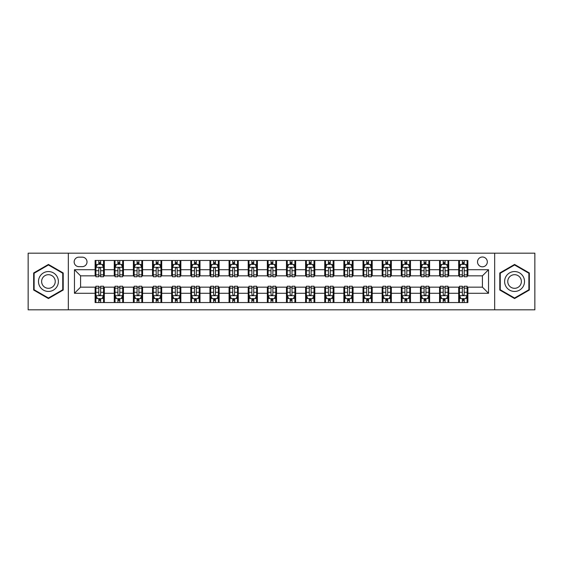 <?xml version="1.0" encoding="UTF-8"?>
<svg xmlns="http://www.w3.org/2000/svg" width="563" height="563" viewBox="0 0 563 563"><rect width="100%" height="100%" fill="white"/><g stroke="black" fill="none" stroke-linecap="round" stroke-linejoin="round"><path stroke-width="0.84" d="M482.421 257.01A4.898 4.898 0 0 0 477.523 261.908A4.898 4.898 0 0 0 482.421 266.806A4.898 4.898 0 0 0 487.319 261.908A4.898 4.898 0 0 0 482.421 257.01M494.666 309.819L534.85 309.819L534.85 253.181L494.666 253.181L494.666 309.819L68.334 309.819L68.334 253.181L28.15 253.181L28.15 309.819L68.334 309.819M78.897 266.651L82.261 266.651A4.743 4.743 0 0 0 87.012 261.908A4.743 4.743 0 0 0 82.261 257.157L78.897 257.157A4.743 4.743 0 0 0 74.154 261.908A4.743 4.743 0 0 0 78.897 266.651M494.666 253.181L68.334 253.181M95.126 293.288L74.457 293.288L74.457 269.712L95.126 269.712L95.126 275.835L80.579 275.835L80.579 287.165L95.126 287.165L95.126 302.549L467.874 302.549L467.874 287.165L482.421 287.165L482.421 275.835L467.874 275.835L467.874 269.712L488.543 269.712L488.543 293.288L467.874 293.288M467.874 269.712L467.874 260.451L95.126 260.451L95.126 269.712M458.69 260.451L458.69 275.835L459.457 275.835M462.364 275.835L464.201 275.835M467.114 275.835L467.874 275.835M458.69 275.835L447.979 275.835M439.555 260.451L439.555 275.835L440.322 275.835M443.229 275.835L445.066 275.835M439.555 275.835L428.844 275.835M420.42 260.451L420.42 275.835L421.187 275.835M424.094 275.835L425.931 275.835M420.42 275.835L409.709 275.835M401.285 260.451L401.285 275.835L402.052 275.835M404.959 275.835L406.796 275.835M401.285 275.835L390.567 275.835M382.15 260.451L382.15 275.835L382.917 275.835M385.824 275.835L387.661 275.835M382.15 275.835L371.432 275.835M363.015 260.451L363.015 275.835L363.782 275.835M366.689 275.835L368.526 275.835M363.015 275.835L352.297 275.835M343.88 260.451L343.88 275.835L344.647 275.835M347.554 275.835L349.391 275.835M343.88 275.835L333.162 275.835M324.745 260.451L324.745 275.835L325.513 275.835M328.419 275.835L330.256 275.835M324.745 275.835L314.027 275.835M305.61 260.451L305.61 275.835L306.378 275.835M309.284 275.835L311.121 275.835M305.61 275.835L294.892 275.835M286.476 260.451L286.476 275.835L287.243 275.835M290.149 275.835L291.986 275.835M286.476 275.835L275.757 275.835M267.341 260.451L267.341 275.835L268.108 275.835M271.014 275.835L272.851 275.835M267.341 275.835L256.622 275.835M248.206 260.451L248.206 275.835L248.973 275.835M251.879 275.835L253.716 275.835M248.206 275.835L237.487 275.835M229.071 260.451L229.071 275.835L229.838 275.835M232.744 275.835L234.581 275.835M229.071 275.835L218.353 275.835M209.936 260.451L209.936 275.835L210.703 275.835M213.609 275.835L215.446 275.835M209.936 275.835L199.218 275.835M190.801 260.451L190.801 275.835L191.568 275.835M194.474 275.835L196.311 275.835M190.801 275.835L180.083 275.835M171.666 260.451L171.666 275.835L172.433 275.835M175.339 275.835L177.176 275.835M171.666 275.835L160.948 275.835M152.531 260.451L152.531 275.835L153.291 275.835M156.204 275.835L158.041 275.835M152.531 275.835L141.813 275.835M133.396 260.451L133.396 275.835L134.156 275.835M137.069 275.835L138.906 275.835M133.396 275.835L122.678 275.835M114.261 260.451L114.261 275.835L115.021 275.835M117.934 275.835L119.771 275.835M114.261 275.835L103.543 275.835M95.126 275.835L95.886 275.835M98.799 275.835L100.636 275.835M95.126 287.165L95.886 287.165M98.799 287.165L100.636 287.165M103.543 287.165L104.31 287.165L104.31 302.549M115.021 287.165L104.31 287.165M117.934 287.165L119.771 287.165M122.678 287.165L123.445 287.165L123.445 302.549M134.156 287.165L123.445 287.165M137.069 287.165L138.906 287.165M141.813 287.165L142.58 287.165L142.58 302.549M153.291 287.165L142.58 287.165M156.204 287.165L158.041 287.165M160.948 287.165L161.715 287.165L161.715 302.549M172.433 287.165L161.715 287.165M175.339 287.165L177.176 287.165M180.083 287.165L180.85 287.165L180.85 302.549M191.568 287.165L180.85 287.165M194.474 287.165L196.311 287.165M199.218 287.165L199.985 287.165L199.985 302.549M210.703 287.165L199.985 287.165M213.609 287.165L215.446 287.165M218.353 287.165L219.12 287.165L219.12 302.549M229.838 287.165L219.12 287.165M232.744 287.165L234.581 287.165M237.487 287.165L238.255 287.165L238.255 302.549M248.973 287.165L238.255 287.165M251.879 287.165L253.716 287.165M256.622 287.165L257.39 287.165L257.39 302.549M268.108 287.165L257.39 287.165M271.014 287.165L272.851 287.165M275.757 287.165L276.524 287.165L276.524 302.549M287.243 287.165L276.524 287.165M290.149 287.165L291.986 287.165M294.892 287.165L295.659 287.165L295.659 302.549M306.378 287.165L295.659 287.165M309.284 287.165L311.121 287.165M314.027 287.165L314.794 287.165L314.794 302.549M325.513 287.165L314.794 287.165M328.419 287.165L330.256 287.165M333.162 287.165L333.929 287.165L333.929 302.549M344.647 287.165L333.929 287.165M347.554 287.165L349.391 287.165M352.297 287.165L353.064 287.165L353.064 302.549M363.782 287.165L353.064 287.165M366.689 287.165L368.526 287.165M371.432 287.165L372.199 287.165L372.199 302.549M382.917 287.165L372.199 287.165M385.824 287.165L387.661 287.165M390.567 287.165L391.334 287.165L391.334 302.549M402.052 287.165L391.334 287.165M404.959 287.165L406.796 287.165M409.709 287.165L410.469 287.165L410.469 302.549M421.187 287.165L410.469 287.165M424.094 287.165L425.931 287.165M428.844 287.165L429.604 287.165L429.604 302.549M440.322 287.165L429.604 287.165M443.229 287.165L445.066 287.165M447.979 287.165L448.739 287.165L448.739 302.549M459.457 287.165L448.739 287.165M462.364 287.165L464.201 287.165M467.114 287.165L467.874 287.165M104.31 260.451L104.31 275.835M95.126 264.279L95.886 264.279M98.799 264.279L100.636 264.279M103.543 264.279L104.31 264.279M95.126 298.721L95.886 298.721M98.799 298.721L100.636 298.721M103.543 298.721L104.31 298.721M114.261 287.165L114.261 302.549M123.445 260.451L123.445 275.835M114.261 264.279L115.021 264.279M117.934 264.279L119.771 264.279M122.678 264.279L123.445 264.279M114.261 298.721L115.021 298.721M117.934 298.721L119.771 298.721M122.678 298.721L123.445 298.721M133.396 287.165L133.396 302.549M133.396 298.721L134.156 298.721M137.069 298.721L138.906 298.721M141.813 298.721L142.58 298.721M142.58 260.451L142.58 275.835M133.396 264.279L134.156 264.279M137.069 264.279L138.906 264.279M141.813 264.279L142.58 264.279M152.531 287.165L152.531 302.549M152.531 298.721L153.291 298.721M156.204 298.721L158.041 298.721M160.948 298.721L161.715 298.721M161.715 260.451L161.715 275.835M152.531 264.279L153.291 264.279M156.204 264.279L158.041 264.279M160.948 264.279L161.715 264.279M171.666 287.165L171.666 302.549M171.666 298.721L172.433 298.721M175.339 298.721L177.176 298.721M180.083 298.721L180.85 298.721M180.85 260.451L180.85 275.835M171.666 264.279L172.433 264.279M175.339 264.279L177.176 264.279M180.083 264.279L180.85 264.279M190.801 287.165L190.801 302.549M190.801 298.721L191.568 298.721M194.474 298.721L196.311 298.721M199.218 298.721L199.985 298.721M199.985 260.451L199.985 275.835M190.801 264.279L191.568 264.279M194.474 264.279L196.311 264.279M199.218 264.279L199.985 264.279M209.936 287.165L209.936 302.549M209.936 298.721L210.703 298.721M213.609 298.721L215.446 298.721M218.353 298.721L219.12 298.721M219.12 260.451L219.12 275.835M209.936 264.279L210.703 264.279M213.609 264.279L215.446 264.279M218.353 264.279L219.12 264.279M229.071 287.165L229.071 302.549M229.071 298.721L229.838 298.721M232.744 298.721L234.581 298.721M237.487 298.721L238.255 298.721M238.255 260.451L238.255 275.835M229.071 264.279L229.838 264.279M232.744 264.279L234.581 264.279M237.487 264.279L238.255 264.279M248.206 287.165L248.206 302.549M248.206 298.721L248.973 298.721M251.879 298.721L253.716 298.721M256.622 298.721L257.39 298.721M257.39 260.451L257.39 275.835M248.206 264.279L248.973 264.279M251.879 264.279L253.716 264.279M256.622 264.279L257.39 264.279M267.341 287.165L267.341 302.549M267.341 298.721L268.108 298.721M271.014 298.721L272.851 298.721M275.757 298.721L276.524 298.721M276.524 260.451L276.524 275.835M267.341 264.279L268.108 264.279M271.014 264.279L272.851 264.279M275.757 264.279L276.524 264.279M286.476 287.165L286.476 302.549M286.476 298.721L287.243 298.721M290.149 298.721L291.986 298.721M294.892 298.721L295.659 298.721M295.659 260.451L295.659 275.835M286.476 264.279L287.243 264.279M290.149 264.279L291.986 264.279M294.892 264.279L295.659 264.279M305.61 287.165L305.61 302.549M305.61 298.721L306.378 298.721M309.284 298.721L311.121 298.721M314.027 298.721L314.794 298.721M314.794 260.451L314.794 275.835M305.61 264.279L306.378 264.279M309.284 264.279L311.121 264.279M314.027 264.279L314.794 264.279M324.745 287.165L324.745 302.549M324.745 298.721L325.513 298.721M328.419 298.721L330.256 298.721M333.162 298.721L333.929 298.721M333.929 260.451L333.929 275.835M324.745 264.279L325.513 264.279M328.419 264.279L330.256 264.279M333.162 264.279L333.929 264.279M343.88 287.165L343.88 302.549M343.88 298.721L344.647 298.721M347.554 298.721L349.391 298.721M352.297 298.721L353.064 298.721M353.064 260.451L353.064 275.835M343.88 264.279L344.647 264.279M347.554 264.279L349.391 264.279M352.297 264.279L353.064 264.279M363.015 287.165L363.015 302.549M363.015 298.721L363.782 298.721M366.689 298.721L368.526 298.721M371.432 298.721L372.199 298.721M372.199 260.451L372.199 275.835M363.015 264.279L363.782 264.279M366.689 264.279L368.526 264.279M371.432 264.279L372.199 264.279M382.15 287.165L382.15 302.549M382.15 298.721L382.917 298.721M385.824 298.721L387.661 298.721M390.567 298.721L391.334 298.721M391.334 260.451L391.334 275.835M382.15 264.279L382.917 264.279M385.824 264.279L387.661 264.279M390.567 264.279L391.334 264.279M401.285 287.165L401.285 302.549M401.285 298.721L402.052 298.721M404.959 298.721L406.796 298.721M409.709 298.721L410.469 298.721M410.469 260.451L410.469 275.835M401.285 264.279L402.052 264.279M404.959 264.279L406.796 264.279M409.709 264.279L410.469 264.279M420.42 287.165L420.42 302.549M420.42 298.721L421.187 298.721M424.094 298.721L425.931 298.721M428.844 298.721L429.604 298.721M429.604 260.451L429.604 275.835M420.42 264.279L421.187 264.279M424.094 264.279L425.931 264.279M428.844 264.279L429.604 264.279M439.555 287.165L439.555 302.549M439.555 298.721L440.322 298.721M443.229 298.721L445.066 298.721M447.979 298.721L448.739 298.721M448.739 260.451L448.739 275.835M439.555 264.279L440.322 264.279M443.229 264.279L445.066 264.279M447.979 264.279L448.739 264.279M458.69 287.165L458.69 302.549M458.69 298.721L459.457 298.721M462.364 298.721L464.201 298.721M467.114 298.721L467.874 298.721M458.69 264.279L459.457 264.279M462.364 264.279L464.201 264.279M467.114 264.279L467.874 264.279M80.579 275.835L74.457 269.712M80.579 287.165L74.457 293.288M488.543 269.712L482.421 275.835M488.543 293.288L482.421 287.165M48.432 298.559L63.204 290.029L63.204 272.971L48.432 264.441L33.66 272.971L33.66 290.029L48.432 298.559M529.34 272.971L514.568 264.441L499.796 272.971L499.796 290.029L514.568 298.559L529.34 290.029L529.34 272.971M100.636 262.442L98.799 262.442M103.543 274.835L100.636 274.835L100.636 276.757L103.543 276.757L103.543 267.418L102.009 264.357L97.42 264.357L95.886 267.418L95.886 276.757L98.799 276.757L98.799 274.835L95.886 274.835M95.886 267.418L95.886 260.451M103.543 267.418L103.543 260.451M98.799 264.357L98.799 260.451M100.636 260.451L100.636 264.357M100.636 274.835L100.636 268.565C100.024 267.383 99.412 267.383 98.799 268.565L98.799 274.835M98.799 300.558L100.636 300.558M95.886 288.165L98.799 288.165L98.799 286.243L95.886 286.243L95.886 295.582L97.42 298.643L102.009 298.643L103.543 295.582L103.543 286.243L100.636 286.243L100.636 288.165L103.543 288.165M103.543 295.582L103.543 302.549M95.886 295.582L95.886 302.549M100.636 298.643L100.636 302.549M98.799 302.549L98.799 298.643M98.799 288.165L98.799 294.435C99.412 295.617 100.024 295.617 100.636 294.435L100.636 288.165M119.771 262.442L117.934 262.442M122.678 274.835L119.771 274.835L119.771 276.757L122.678 276.757L122.678 267.418L121.151 264.357L116.555 264.357L115.021 267.418L115.021 276.757L117.934 276.757L117.934 274.835L115.021 274.835M115.021 267.418L115.021 260.451M122.678 267.418L122.678 260.451M117.934 264.357L117.934 260.451M119.771 260.451L119.771 264.357M119.771 274.835L119.771 268.565C119.159 267.383 118.547 267.383 117.934 268.565L117.934 274.835M138.906 262.442L137.069 262.442M141.813 274.835L138.906 274.835L138.906 276.757L141.813 276.757L141.813 267.418L140.286 264.357L135.69 264.357L134.156 267.418L134.156 276.757L137.069 276.757L137.069 274.835L134.156 274.835M134.156 267.418L134.156 260.451M141.813 267.418L141.813 260.451M137.069 264.357L137.069 260.451M138.906 260.451L138.906 264.357M138.906 274.835L138.906 268.565C138.294 267.383 137.682 267.383 137.069 268.565L137.069 274.835M158.041 262.442L156.204 262.442M160.948 274.835L158.041 274.835L158.041 276.757L160.948 276.757L160.948 267.418L159.42 264.357L154.825 264.357L153.291 267.418L153.291 276.757L156.204 276.757L156.204 274.835L153.291 274.835M153.291 267.418L153.291 260.451M160.948 267.418L160.948 260.451M156.204 264.357L156.204 260.451M158.041 260.451L158.041 264.357M158.041 274.835L158.041 268.565C157.429 267.383 156.817 267.383 156.204 268.565L156.204 274.835M117.934 300.558L119.771 300.558M115.021 288.165L117.934 288.165L117.934 286.243L115.021 286.243L115.021 295.582L116.555 298.643L121.151 298.643L122.678 295.582L122.678 286.243L119.771 286.243L119.771 288.165L122.678 288.165M122.678 295.582L122.678 302.549M115.021 295.582L115.021 302.549M119.771 298.643L119.771 302.549M117.934 302.549L117.934 298.643M117.934 288.165L117.934 294.435C118.547 295.617 119.159 295.617 119.771 294.435L119.771 288.165M137.069 300.558L138.906 300.558M134.156 288.165L137.069 288.165L137.069 286.243L134.156 286.243L134.156 295.582L135.69 298.643L140.286 298.643L141.813 295.582L141.813 286.243L138.906 286.243L138.906 288.165L141.813 288.165M141.813 295.582L141.813 302.549M134.156 295.582L134.156 302.549M138.906 298.643L138.906 302.549M137.069 302.549L137.069 298.643M137.069 288.165L137.069 294.435C137.682 295.617 138.294 295.617 138.906 294.435L138.906 288.165M156.204 300.558L158.041 300.558M153.291 288.165L156.204 288.165L156.204 286.243L153.291 286.243L153.291 295.582L154.825 298.643L159.42 298.643L160.948 295.582L160.948 286.243L158.041 286.243L158.041 288.165L160.948 288.165M160.948 295.582L160.948 302.549M153.291 295.582L153.291 302.549M158.041 298.643L158.041 302.549M156.204 302.549L156.204 298.643M156.204 288.165L156.204 294.435C156.817 295.617 157.429 295.617 158.041 294.435L158.041 288.165M177.176 262.442L175.339 262.442M180.083 274.835L177.176 274.835L177.176 276.757L180.083 276.757L180.083 267.418L178.555 264.357L173.96 264.357L172.433 267.418L172.433 276.757L175.339 276.757L175.339 274.835L172.433 274.835M172.433 267.418L172.433 260.451M180.083 267.418L180.083 260.451M175.339 264.357L175.339 260.451M177.176 260.451L177.176 264.357M177.176 274.835L177.176 268.565C176.564 267.383 175.952 267.383 175.339 268.565L175.339 274.835M175.339 300.558L177.176 300.558M172.433 288.165L175.339 288.165L175.339 286.243L172.433 286.243L172.433 295.582L173.96 298.643L178.555 298.643L180.083 295.582L180.083 286.243L177.176 286.243L177.176 288.165L180.083 288.165M180.083 295.582L180.083 302.549M172.433 295.582L172.433 302.549M177.176 298.643L177.176 302.549M175.339 302.549L175.339 298.643M175.339 288.165L175.339 294.435C175.952 295.617 176.564 295.617 177.176 294.435L177.176 288.165M57.053 276.524A9.951 9.951 0 0 0 43.457 272.886A9.951 9.951 0 0 0 39.818 286.476A9.951 9.951 0 0 0 53.408 290.114A9.951 9.951 0 0 0 57.053 276.524M54.33 278.094A6.812 6.812 0 0 0 45.026 275.603A6.812 6.812 0 0 0 42.535 284.906A6.812 6.812 0 0 0 51.838 287.397A6.812 6.812 0 0 0 54.33 278.094M48.432 298.024L34.118 289.762L34.118 273.238L48.432 264.976L62.746 273.238L62.746 289.762L48.432 298.024M514.568 291.451A9.951 9.951 0 0 0 524.519 281.5A9.951 9.951 0 0 0 514.568 271.549A9.951 9.951 0 0 0 504.617 281.5A9.951 9.951 0 0 0 514.568 291.451M514.568 288.312A6.812 6.812 0 0 0 521.38 281.5A6.812 6.812 0 0 0 514.568 274.688A6.812 6.812 0 0 0 507.756 281.5A6.812 6.812 0 0 0 514.568 288.312M500.254 273.238L514.568 264.976L528.882 273.238L528.882 289.762L514.568 298.024L500.254 289.762L500.254 273.238M196.311 262.442L194.474 262.442M199.218 274.835L196.311 274.835L196.311 276.757L199.218 276.757L199.218 267.418L197.69 264.357L193.095 264.357L191.568 267.418L191.568 276.757L194.474 276.757L194.474 274.835L191.568 274.835M191.568 267.418L191.568 260.451M199.218 267.418L199.218 260.451M194.474 264.357L194.474 260.451M196.311 260.451L196.311 264.357M196.311 274.835L196.311 268.565C195.699 267.383 195.087 267.383 194.474 268.565L194.474 274.835M215.446 262.442L213.609 262.442M218.353 274.835L215.446 274.835L215.446 276.757L218.353 276.757L218.353 267.418L216.825 264.357L212.23 264.357L210.703 267.418L210.703 276.757L213.609 276.757L213.609 274.835L210.703 274.835M210.703 267.418L210.703 260.451M218.353 267.418L218.353 260.451M213.609 264.357L213.609 260.451M215.446 260.451L215.446 264.357M215.446 274.835L215.446 268.565C214.834 267.383 214.221 267.383 213.609 268.565L213.609 274.835M234.581 262.442L232.744 262.442M237.487 274.835L234.581 274.835L234.581 276.757L237.487 276.757L237.487 267.418L235.96 264.357L231.365 264.357L229.838 267.418L229.838 276.757L232.744 276.757L232.744 274.835L229.838 274.835M229.838 267.418L229.838 260.451M237.487 267.418L237.487 260.451M232.744 264.357L232.744 260.451M234.581 260.451L234.581 264.357M234.581 274.835L234.581 268.565C233.969 267.383 233.356 267.383 232.744 268.565L232.744 274.835M253.716 262.442L251.879 262.442M256.622 274.835L253.716 274.835L253.716 276.757L256.622 276.757L256.622 267.418L255.095 264.357L250.5 264.357L248.973 267.418L248.973 276.757L251.879 276.757L251.879 274.835L248.973 274.835M248.973 267.418L248.973 260.451M256.622 267.418L256.622 260.451M251.879 264.357L251.879 260.451M253.716 260.451L253.716 264.357M253.716 274.835L253.716 268.565C253.104 267.383 252.491 267.383 251.879 268.565L251.879 274.835M272.851 262.442L271.014 262.442M275.757 274.835L272.851 274.835L272.851 276.757L275.757 276.757L275.757 267.418L274.23 264.357L269.635 264.357L268.108 267.418L268.108 276.757L271.014 276.757L271.014 274.835L268.108 274.835M268.108 267.418L268.108 260.451M275.757 267.418L275.757 260.451M271.014 264.357L271.014 260.451M272.851 260.451L272.851 264.357M272.851 274.835L272.851 268.565C272.239 267.383 271.626 267.383 271.014 268.565L271.014 274.835M194.474 300.558L196.311 300.558M191.568 288.165L194.474 288.165L194.474 286.243L191.568 286.243L191.568 295.582L193.095 298.643L197.69 298.643L199.218 295.582L199.218 286.243L196.311 286.243L196.311 288.165L199.218 288.165M199.218 295.582L199.218 302.549M191.568 295.582L191.568 302.549M196.311 298.643L196.311 302.549M194.474 302.549L194.474 298.643M194.474 288.165L194.474 294.435C195.087 295.617 195.699 295.617 196.311 294.435L196.311 288.165M213.609 300.558L215.446 300.558M210.703 288.165L213.609 288.165L213.609 286.243L210.703 286.243L210.703 295.582L212.23 298.643L216.825 298.643L218.353 295.582L218.353 286.243L215.446 286.243L215.446 288.165L218.353 288.165M218.353 295.582L218.353 302.549M210.703 295.582L210.703 302.549M215.446 298.643L215.446 302.549M213.609 302.549L213.609 298.643M213.609 288.165L213.609 294.435C214.221 295.617 214.834 295.617 215.446 294.435L215.446 288.165M232.744 300.558L234.581 300.558M229.838 288.165L232.744 288.165L232.744 286.243L229.838 286.243L229.838 295.582L231.365 298.643L235.96 298.643L237.487 295.582L237.487 286.243L234.581 286.243L234.581 288.165L237.487 288.165M237.487 295.582L237.487 302.549M229.838 295.582L229.838 302.549M234.581 298.643L234.581 302.549M232.744 302.549L232.744 298.643M232.744 288.165L232.744 294.435C233.356 295.617 233.969 295.617 234.581 294.435L234.581 288.165M251.879 300.558L253.716 300.558M248.973 288.165L251.879 288.165L251.879 286.243L248.973 286.243L248.973 295.582L250.5 298.643L255.095 298.643L256.622 295.582L256.622 286.243L253.716 286.243L253.716 288.165L256.622 288.165M256.622 295.582L256.622 302.549M248.973 295.582L248.973 302.549M253.716 298.643L253.716 302.549M251.879 302.549L251.879 298.643M251.879 288.165L251.879 294.435C252.491 295.617 253.104 295.617 253.716 294.435L253.716 288.165M271.014 300.558L272.851 300.558M268.108 288.165L271.014 288.165L271.014 286.243L268.108 286.243L268.108 295.582L269.635 298.643L274.23 298.643L275.757 295.582L275.757 286.243L272.851 286.243L272.851 288.165L275.757 288.165M275.757 295.582L275.757 302.549M268.108 295.582L268.108 302.549M272.851 298.643L272.851 302.549M271.014 302.549L271.014 298.643M271.014 288.165L271.014 294.435C271.626 295.617 272.239 295.617 272.851 294.435L272.851 288.165M291.986 262.442L290.149 262.442M294.892 274.835L291.986 274.835L291.986 276.757L294.892 276.757L294.892 267.418L293.365 264.357L288.77 264.357L287.243 267.418L287.243 276.757L290.149 276.757L290.149 274.835L287.243 274.835M287.243 267.418L287.243 260.451M294.892 267.418L294.892 260.451M290.149 264.357L290.149 260.451M291.986 260.451L291.986 264.357M291.986 274.835L291.986 268.565C291.374 267.383 290.761 267.383 290.149 268.565L290.149 274.835M290.149 300.558L291.986 300.558M287.243 288.165L290.149 288.165L290.149 286.243L287.243 286.243L287.243 295.582L288.77 298.643L293.365 298.643L294.892 295.582L294.892 286.243L291.986 286.243L291.986 288.165L294.892 288.165M294.892 295.582L294.892 302.549M287.243 295.582L287.243 302.549M291.986 298.643L291.986 302.549M290.149 302.549L290.149 298.643M290.149 288.165L290.149 294.435C290.761 295.617 291.374 295.617 291.986 294.435L291.986 288.165M311.121 262.442L309.284 262.442M314.027 274.835L311.121 274.835L311.121 276.757L314.027 276.757L314.027 267.418L312.5 264.357L307.905 264.357L306.378 267.418L306.378 276.757L309.284 276.757L309.284 274.835L306.378 274.835M306.378 267.418L306.378 260.451M314.027 267.418L314.027 260.451M309.284 264.357L309.284 260.451M311.121 260.451L311.121 264.357M311.121 274.835L311.121 268.565C310.509 267.383 309.896 267.383 309.284 268.565L309.284 274.835M309.284 300.558L311.121 300.558M306.378 288.165L309.284 288.165L309.284 286.243L306.378 286.243L306.378 295.582L307.905 298.643L312.5 298.643L314.027 295.582L314.027 286.243L311.121 286.243L311.121 288.165L314.027 288.165M314.027 295.582L314.027 302.549M306.378 295.582L306.378 302.549M311.121 298.643L311.121 302.549M309.284 302.549L309.284 298.643M309.284 288.165L309.284 294.435C309.896 295.617 310.509 295.617 311.121 294.435L311.121 288.165M330.256 262.442L328.419 262.442M333.162 274.835L330.256 274.835L330.256 276.757L333.162 276.757L333.162 267.418L331.635 264.357L327.04 264.357L325.513 267.418L325.513 276.757L328.419 276.757L328.419 274.835L325.513 274.835M325.513 267.418L325.513 260.451M333.162 267.418L333.162 260.451M328.419 264.357L328.419 260.451M330.256 260.451L330.256 264.357M330.256 274.835L330.256 268.565C329.644 267.383 329.031 267.383 328.419 268.565L328.419 274.835M328.419 300.558L330.256 300.558M325.513 288.165L328.419 288.165L328.419 286.243L325.513 286.243L325.513 295.582L327.04 298.643L331.635 298.643L333.162 295.582L333.162 286.243L330.256 286.243L330.256 288.165L333.162 288.165M333.162 295.582L333.162 302.549M325.513 295.582L325.513 302.549M330.256 298.643L330.256 302.549M328.419 302.549L328.419 298.643M328.419 288.165L328.419 294.435C329.031 295.617 329.644 295.617 330.256 294.435L330.256 288.165M349.391 262.442L347.554 262.442M352.297 274.835L349.391 274.835L349.391 276.757L352.297 276.757L352.297 267.418L350.77 264.357L346.175 264.357L344.647 267.418L344.647 276.757L347.554 276.757L347.554 274.835L344.647 274.835M344.647 267.418L344.647 260.451M352.297 267.418L352.297 260.451M347.554 264.357L347.554 260.451M349.391 260.451L349.391 264.357M349.391 274.835L349.391 268.565C348.779 267.383 348.166 267.383 347.554 268.565L347.554 274.835M347.554 300.558L349.391 300.558M344.647 288.165L347.554 288.165L347.554 286.243L344.647 286.243L344.647 295.582L346.175 298.643L350.77 298.643L352.297 295.582L352.297 286.243L349.391 286.243L349.391 288.165L352.297 288.165M352.297 295.582L352.297 302.549M344.647 295.582L344.647 302.549M349.391 298.643L349.391 302.549M347.554 302.549L347.554 298.643M347.554 288.165L347.554 294.435C348.166 295.617 348.779 295.617 349.391 294.435L349.391 288.165M368.526 262.442L366.689 262.442M371.432 274.835L368.526 274.835L368.526 276.757L371.432 276.757L371.432 267.418L369.905 264.357L365.31 264.357L363.782 267.418L363.782 276.757L366.689 276.757L366.689 274.835L363.782 274.835M363.782 267.418L363.782 260.451M371.432 267.418L371.432 260.451M366.689 264.357L366.689 260.451M368.526 260.451L368.526 264.357M368.526 274.835L368.526 268.565C367.913 267.383 367.301 267.383 366.689 268.565L366.689 274.835M366.689 300.558L368.526 300.558M363.782 288.165L366.689 288.165L366.689 286.243L363.782 286.243L363.782 295.582L365.31 298.643L369.905 298.643L371.432 295.582L371.432 286.243L368.526 286.243L368.526 288.165L371.432 288.165M371.432 295.582L371.432 302.549M363.782 295.582L363.782 302.549M368.526 298.643L368.526 302.549M366.689 302.549L366.689 298.643M366.689 288.165L366.689 294.435C367.301 295.617 367.913 295.617 368.526 294.435L368.526 288.165M387.661 262.442L385.824 262.442M390.567 274.835L387.661 274.835L387.661 276.757L390.567 276.757L390.567 267.418L389.04 264.357L384.445 264.357L382.917 267.418L382.917 276.757L385.824 276.757L385.824 274.835L382.917 274.835M382.917 267.418L382.917 260.451M390.567 267.418L390.567 260.451M385.824 264.357L385.824 260.451M387.661 260.451L387.661 264.357M387.661 274.835L387.661 268.565C387.048 267.383 386.436 267.383 385.824 268.565L385.824 274.835M385.824 300.558L387.661 300.558M382.917 288.165L385.824 288.165L385.824 286.243L382.917 286.243L382.917 295.582L384.445 298.643L389.04 298.643L390.567 295.582L390.567 286.243L387.661 286.243L387.661 288.165L390.567 288.165M390.567 295.582L390.567 302.549M382.917 295.582L382.917 302.549M387.661 298.643L387.661 302.549M385.824 302.549L385.824 298.643M385.824 288.165L385.824 294.435C386.436 295.617 387.048 295.617 387.661 294.435L387.661 288.165M404.959 300.558L406.796 300.558M402.052 288.165L404.959 288.165L404.959 286.243L402.052 286.243L402.052 295.582L403.58 298.643L408.175 298.643L409.709 295.582L409.709 286.243L406.796 286.243L406.796 288.165L409.709 288.165M409.709 295.582L409.709 302.549M402.052 295.582L402.052 302.549M406.796 298.643L406.796 302.549M404.959 302.549L404.959 298.643M404.959 288.165L404.959 294.435C405.571 295.617 406.183 295.617 406.796 294.435L406.796 288.165M406.796 262.442L404.959 262.442M409.709 274.835L406.796 274.835L406.796 276.757L409.709 276.757L409.709 267.418L408.175 264.357L403.58 264.357L402.052 267.418L402.052 276.757L404.959 276.757L404.959 274.835L402.052 274.835M402.052 267.418L402.052 260.451M409.709 267.418L409.709 260.451M404.959 264.357L404.959 260.451M406.796 260.451L406.796 264.357M406.796 274.835L406.796 268.565C406.183 267.383 405.571 267.383 404.959 268.565L404.959 274.835M425.931 262.442L424.094 262.442M428.844 274.835L425.931 274.835L425.931 276.757L428.844 276.757L428.844 267.418L427.31 264.357L422.714 264.357L421.187 267.418L421.187 276.757L424.094 276.757L424.094 274.835L421.187 274.835M421.187 267.418L421.187 260.451M428.844 267.418L428.844 260.451M424.094 264.357L424.094 260.451M425.931 260.451L425.931 264.357M425.931 274.835L425.931 268.565C425.318 267.383 424.706 267.383 424.094 268.565L424.094 274.835M424.094 300.558L425.931 300.558M421.187 288.165L424.094 288.165L424.094 286.243L421.187 286.243L421.187 295.582L422.714 298.643L427.31 298.643L428.844 295.582L428.844 286.243L425.931 286.243L425.931 288.165L428.844 288.165M428.844 295.582L428.844 302.549M421.187 295.582L421.187 302.549M425.931 298.643L425.931 302.549M424.094 302.549L424.094 298.643M424.094 288.165L424.094 294.435C424.706 295.617 425.318 295.617 425.931 294.435L425.931 288.165M445.066 262.442L443.229 262.442M447.979 274.835L445.066 274.835L445.066 276.757L447.979 276.757L447.979 267.418L446.445 264.357L441.849 264.357L440.322 267.418L440.322 276.757L443.229 276.757L443.229 274.835L440.322 274.835M440.322 267.418L440.322 260.451M447.979 267.418L447.979 260.451M443.229 264.357L443.229 260.451M445.066 260.451L445.066 264.357M445.066 274.835L445.066 268.565C444.453 267.383 443.841 267.383 443.229 268.565L443.229 274.835M443.229 300.558L445.066 300.558M440.322 288.165L443.229 288.165L443.229 286.243L440.322 286.243L440.322 295.582L441.849 298.643L446.445 298.643L447.979 295.582L447.979 286.243L445.066 286.243L445.066 288.165L447.979 288.165M447.979 295.582L447.979 302.549M440.322 295.582L440.322 302.549M445.066 298.643L445.066 302.549M443.229 302.549L443.229 298.643M443.229 288.165L443.229 294.435C443.841 295.617 444.453 295.617 445.066 294.435L445.066 288.165M464.201 262.442L462.364 262.442M467.114 274.835L464.201 274.835L464.201 276.757L467.114 276.757L467.114 267.418L465.58 264.357L460.991 264.357L459.457 267.418L459.457 276.757L462.364 276.757L462.364 274.835L459.457 274.835M459.457 267.418L459.457 260.451M467.114 267.418L467.114 260.451M462.364 264.357L462.364 260.451M464.201 260.451L464.201 264.357M464.201 274.835L464.201 268.565C463.588 267.383 462.976 267.383 462.364 268.565L462.364 274.835M462.364 300.558L464.201 300.558M459.457 288.165L462.364 288.165L462.364 286.243L459.457 286.243L459.457 295.582L460.991 298.643L465.58 298.643L467.114 295.582L467.114 286.243L464.201 286.243L464.201 288.165L467.114 288.165M467.114 295.582L467.114 302.549M459.457 295.582L459.457 302.549M464.201 298.643L464.201 302.549M462.364 302.549L462.364 298.643M462.364 288.165L462.364 294.435C462.976 295.617 463.588 295.617 464.201 294.435L464.201 288.165M114.261 293.288L104.31 293.288M114.261 269.712L104.31 269.712M133.396 269.712L123.445 269.712M133.396 293.288L123.445 293.288M152.531 269.712L142.58 269.712M152.531 293.288L142.58 293.288M171.666 269.712L161.715 269.712M171.666 293.288L161.715 293.288M190.801 269.712L180.85 269.712M190.801 293.288L180.85 293.288M209.936 269.712L199.985 269.712M209.936 293.288L199.985 293.288M229.071 269.712L219.12 269.712M229.071 293.288L219.12 293.288M248.206 269.712L238.255 269.712M248.206 293.288L238.255 293.288M267.341 269.712L257.39 269.712M267.341 293.288L257.39 293.288M286.476 269.712L276.524 269.712M286.476 293.288L276.524 293.288M305.61 269.712L295.659 269.712M305.61 293.288L295.659 293.288M324.745 269.712L314.794 269.712M324.745 293.288L314.794 293.288M343.88 269.712L333.929 269.712M343.88 293.288L333.929 293.288M363.015 269.712L353.064 269.712M363.015 293.288L353.064 293.288M382.15 269.712L372.199 269.712M382.15 293.288L372.199 293.288M401.285 269.712L391.334 269.712M401.285 293.288L391.334 293.288M420.42 269.712L410.469 269.712M420.42 293.288L410.469 293.288M439.555 269.712L429.604 269.712M439.555 293.288L429.604 293.288M458.69 269.712L448.739 269.712M458.69 293.288L448.739 293.288M103.508 267.341L95.928 267.341M95.886 264.54L97.329 264.54M102.107 264.54L103.543 264.54M98.799 270.733L95.886 270.733M103.543 270.733L100.636 270.733M100.636 263.414L98.799 263.414M95.928 295.659L103.508 295.659M103.543 298.46L102.107 298.46M97.329 298.46L95.886 298.46M100.636 292.267L103.543 292.267M95.886 292.267L98.799 292.267M98.799 299.586L100.636 299.586M122.643 267.341L115.063 267.341M115.021 264.54L116.464 264.54M121.242 264.54L122.678 264.54M117.934 270.733L115.021 270.733M122.678 270.733L119.771 270.733M119.771 263.414L117.934 263.414M141.777 267.341L134.198 267.341M134.156 264.54L135.599 264.54M140.377 264.54L141.813 264.54M137.069 270.733L134.156 270.733M141.813 270.733L138.906 270.733M138.906 263.414L137.069 263.414M160.912 267.341L153.333 267.341M153.291 264.54L154.734 264.54M159.512 264.54L160.948 264.54M156.204 270.733L153.291 270.733M160.948 270.733L158.041 270.733M158.041 263.414L156.204 263.414M115.063 295.659L122.643 295.659M122.678 298.46L121.242 298.46M116.464 298.46L115.021 298.46M119.771 292.267L122.678 292.267M115.021 292.267L117.934 292.267M117.934 299.586L119.771 299.586M134.198 295.659L141.777 295.659M141.813 298.46L140.377 298.46M135.599 298.46L134.156 298.46M138.906 292.267L141.813 292.267M134.156 292.267L137.069 292.267M137.069 299.586L138.906 299.586M153.333 295.659L160.912 295.659M160.948 298.46L159.512 298.46M154.734 298.46L153.291 298.46M158.041 292.267L160.948 292.267M153.291 292.267L156.204 292.267M156.204 299.586L158.041 299.586M180.047 267.341L172.468 267.341M172.433 264.54L173.868 264.54M178.647 264.54L180.083 264.54M175.339 270.733L172.433 270.733M180.083 270.733L177.176 270.733M177.176 263.414L175.339 263.414M172.468 295.659L180.047 295.659M180.083 298.46L178.647 298.46M173.868 298.46L172.433 298.46M177.176 292.267L180.083 292.267M172.433 292.267L175.339 292.267M175.339 299.586L177.176 299.586M199.182 267.341L191.603 267.341M191.568 264.54L193.003 264.54M197.782 264.54L199.218 264.54M194.474 270.733L191.568 270.733M199.218 270.733L196.311 270.733M196.311 263.414L194.474 263.414M218.317 267.341L210.738 267.341M210.703 264.54L212.138 264.54M216.917 264.54L218.353 264.54M213.609 270.733L210.703 270.733M218.353 270.733L215.446 270.733M215.446 263.414L213.609 263.414M237.452 267.341L229.873 267.341M229.838 264.54L231.273 264.54M236.052 264.54L237.487 264.54M232.744 270.733L229.838 270.733M237.487 270.733L234.581 270.733M234.581 263.414L232.744 263.414M256.587 267.341L249.008 267.341M248.973 264.54L250.408 264.54M255.187 264.54L256.622 264.54M251.879 270.733L248.973 270.733M256.622 270.733L253.716 270.733M253.716 263.414L251.879 263.414M275.722 267.341L268.143 267.341M268.108 264.54L269.543 264.54M274.322 264.54L275.757 264.54M271.014 270.733L268.108 270.733M275.757 270.733L272.851 270.733M272.851 263.414L271.014 263.414M191.603 295.659L199.182 295.659M199.218 298.46L197.782 298.46M193.003 298.46L191.568 298.46M196.311 292.267L199.218 292.267M191.568 292.267L194.474 292.267M194.474 299.586L196.311 299.586M210.738 295.659L218.317 295.659M218.353 298.46L216.917 298.46M212.138 298.46L210.703 298.46M215.446 292.267L218.353 292.267M210.703 292.267L213.609 292.267M213.609 299.586L215.446 299.586M229.873 295.659L237.452 295.659M237.487 298.46L236.052 298.46M231.273 298.46L229.838 298.46M234.581 292.267L237.487 292.267M229.838 292.267L232.744 292.267M232.744 299.586L234.581 299.586M249.008 295.659L256.587 295.659M256.622 298.46L255.187 298.46M250.408 298.46L248.973 298.46M253.716 292.267L256.622 292.267M248.973 292.267L251.879 292.267M251.879 299.586L253.716 299.586M268.143 295.659L275.722 295.659M275.757 298.46L274.322 298.46M269.543 298.46L268.108 298.46M272.851 292.267L275.757 292.267M268.108 292.267L271.014 292.267M271.014 299.586L272.851 299.586M294.857 267.341L287.278 267.341M287.243 264.54L288.678 264.54M293.457 264.54L294.892 264.54M290.149 270.733L287.243 270.733M294.892 270.733L291.986 270.733M291.986 263.414L290.149 263.414M287.278 295.659L294.857 295.659M294.892 298.46L293.457 298.46M288.678 298.46L287.243 298.46M291.986 292.267L294.892 292.267M287.243 292.267L290.149 292.267M290.149 299.586L291.986 299.586M313.992 267.341L306.413 267.341M306.378 264.54L307.813 264.54M312.592 264.54L314.027 264.54M309.284 270.733L306.378 270.733M314.027 270.733L311.121 270.733M311.121 263.414L309.284 263.414M306.413 295.659L313.992 295.659M314.027 298.46L312.592 298.46M307.813 298.46L306.378 298.46M311.121 292.267L314.027 292.267M306.378 292.267L309.284 292.267M309.284 299.586L311.121 299.586M333.127 267.341L325.548 267.341M325.513 264.54L326.948 264.54M331.727 264.54L333.162 264.54M328.419 270.733L325.513 270.733M333.162 270.733L330.256 270.733M330.256 263.414L328.419 263.414M325.548 295.659L333.127 295.659M333.162 298.46L331.727 298.46M326.948 298.46L325.513 298.46M330.256 292.267L333.162 292.267M325.513 292.267L328.419 292.267M328.419 299.586L330.256 299.586M352.262 267.341L344.683 267.341M344.647 264.54L346.083 264.54M350.862 264.54L352.297 264.54M347.554 270.733L344.647 270.733M352.297 270.733L349.391 270.733M349.391 263.414L347.554 263.414M344.683 295.659L352.262 295.659M352.297 298.46L350.862 298.46M346.083 298.46L344.647 298.46M349.391 292.267L352.297 292.267M344.647 292.267L347.554 292.267M347.554 299.586L349.391 299.586M371.397 267.341L363.818 267.341M363.782 264.54L365.218 264.54M369.997 264.54L371.432 264.54M366.689 270.733L363.782 270.733M371.432 270.733L368.526 270.733M368.526 263.414L366.689 263.414M363.818 295.659L371.397 295.659M371.432 298.46L369.997 298.46M365.218 298.46L363.782 298.46M368.526 292.267L371.432 292.267M363.782 292.267L366.689 292.267M366.689 299.586L368.526 299.586M390.532 267.341L382.953 267.341M382.917 264.54L384.353 264.54M389.132 264.54L390.567 264.54M385.824 270.733L382.917 270.733M390.567 270.733L387.661 270.733M387.661 263.414L385.824 263.414M382.953 295.659L390.532 295.659M390.567 298.46L389.132 298.46M384.353 298.46L382.917 298.46M387.661 292.267L390.567 292.267M382.917 292.267L385.824 292.267M385.824 299.586L387.661 299.586M402.088 295.659L409.667 295.659M409.709 298.46L408.266 298.46M403.488 298.46L402.052 298.46M406.796 292.267L409.709 292.267M402.052 292.267L404.959 292.267M404.959 299.586L406.796 299.586M409.667 267.341L402.088 267.341M402.052 264.54L403.488 264.54M408.266 264.54L409.709 264.54M404.959 270.733L402.052 270.733M409.709 270.733L406.796 270.733M406.796 263.414L404.959 263.414M428.802 267.341L421.223 267.341M421.187 264.54L422.623 264.54M427.401 264.54L428.844 264.54M424.094 270.733L421.187 270.733M428.844 270.733L425.931 270.733M425.931 263.414L424.094 263.414M421.223 295.659L428.802 295.659M428.844 298.46L427.401 298.46M422.623 298.46L421.187 298.46M425.931 292.267L428.844 292.267M421.187 292.267L424.094 292.267M424.094 299.586L425.931 299.586M447.937 267.341L440.357 267.341M440.322 264.54L441.758 264.54M446.536 264.54L447.979 264.54M443.229 270.733L440.322 270.733M447.979 270.733L445.066 270.733M445.066 263.414L443.229 263.414M440.357 295.659L447.937 295.659M447.979 298.46L446.536 298.46M441.758 298.46L440.322 298.46M445.066 292.267L447.979 292.267M440.322 292.267L443.229 292.267M443.229 299.586L445.066 299.586M467.072 267.341L459.492 267.341M459.457 264.54L460.893 264.54M465.671 264.54L467.114 264.54M462.364 270.733L459.457 270.733M467.114 270.733L464.201 270.733M464.201 263.414L462.364 263.414M459.492 295.659L467.072 295.659M467.114 298.46L465.671 298.46M460.893 298.46L459.457 298.46M464.201 292.267L467.114 292.267M459.457 292.267L462.364 292.267M462.364 299.586L464.201 299.586"/></g></svg>
